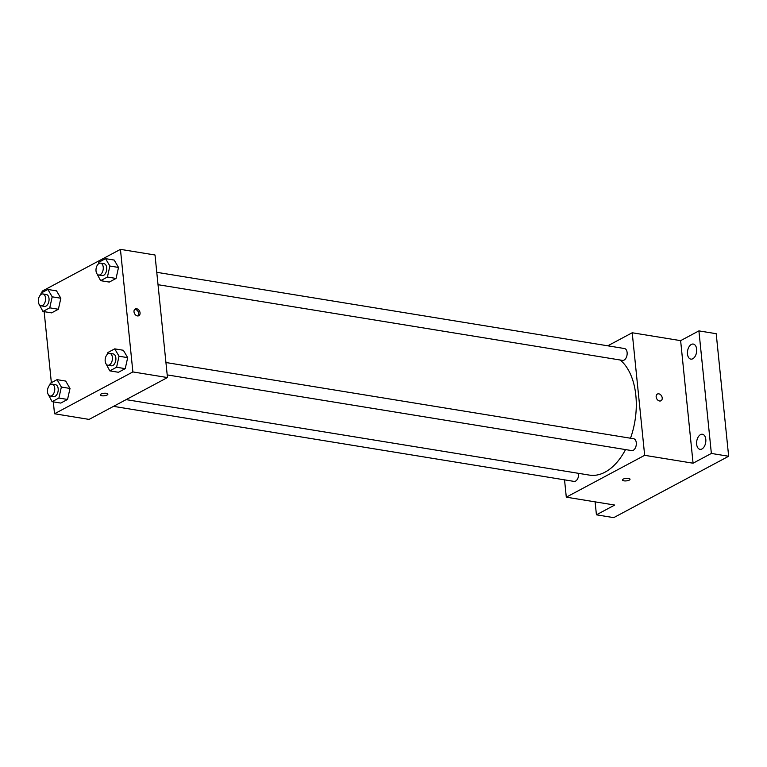 <?xml version="1.0" encoding="UTF-8"?>
<svg xmlns="http://www.w3.org/2000/svg" width="767" height="767" viewBox="0 0 767 767"><rect width="100%" height="100%" fill="white"/><g stroke="black" fill="none" stroke-linecap="round" stroke-linejoin="round"><path stroke-width="1.15" d="M607.78 345.812L632.219 332.763L680.626 340.644L698.91 330.884L716.205 333.703L728.65 456.26L613.715 517.639L596.429 514.82L595.106 501.858M698.91 330.884L711.364 453.441L728.65 456.26M711.364 453.441L693.071 463.21L644.663 455.32L566.295 497.169L614.712 505.05L596.429 514.82M630.014 479.241A3.806 1.266 -5.8 0 1 627.972 480.593A3.806 1.266 -5.8 0 1 623.945 480.842A3.806 1.266 -5.8 0 1 622.44 480.008A3.806 1.266 -5.8 0 1 626.102 478.368A3.806 1.266 -5.8 0 1 630.023 479.241A3.806 1.266 -5.8 0 1 627.972 480.593A3.806 1.266 -5.8 0 1 623.945 480.842A3.806 1.266 -5.8 0 1 622.44 480.008M692.793 358.755A7.632 4.525 99.3 0 1 690.837 359.119A7.632 4.525 99.3 0 1 687.433 352.475A7.632 4.525 99.3 0 1 691.335 344.441A7.632 4.525 99.3 0 1 693.291 344.067A7.632 4.525 99.3 0 1 696.695 350.72A7.632 4.525 99.3 0 1 692.793 358.755M701.958 448.954A7.632 4.525 99.3 0 1 700.003 449.328A7.632 4.525 99.3 0 1 696.599 442.674A7.632 4.525 99.3 0 1 700.501 434.64A7.632 4.525 99.3 0 1 702.457 434.266A7.632 4.525 99.3 0 1 705.851 440.92A7.632 4.525 99.3 0 1 701.958 448.954M680.626 340.644L693.071 463.21M126.143 399.626L589.459 475.118A60.948 36.183 -80.7 0 0 625.536 449.587M630.503 438.225A60.948 36.183 -80.7 0 0 620.187 360.001M632.219 332.763L644.663 455.32M566.295 497.169L564.541 479.845M158.031 284.701L622.545 360.394A6.011 3.567 -80.7 0 0 627.032 355.035A6.011 3.567 -80.7 0 0 624.482 348.534L156.775 272.314M113.535 406.357L574.032 481.398A6.011 3.567 -80.7 0 0 578.586 473.344M167.196 374.9L631.711 450.593A6.011 3.567 -80.7 0 0 636.198 445.234A6.011 3.567 -80.7 0 0 633.638 438.734L165.94 362.523M657.386 394.056A3.806 2.79 -118.1 0 1 662.209 397.91A3.806 2.79 -118.1 0 1 660.981 400.777A3.806 2.79 -118.1 0 1 656.725 398.735A3.806 2.79 -118.1 0 1 657.396 394.056A3.806 2.79 -118.1 0 1 662.209 397.91A3.806 2.79 -118.1 0 1 660.981 400.777M42.195 292.486L42.07 291.211L120.438 249.361L155.011 254.999L167.465 377.556L89.097 419.405L54.524 413.768L53.306 401.86M120.438 249.361L132.883 371.928L167.465 377.556M132.883 371.928L54.524 413.768M107.869 394.152A3.806 1.266 -5.8 0 1 105.817 395.504A3.806 1.266 -5.8 0 1 101.79 395.753A3.806 1.266 -5.8 0 1 100.285 394.919A3.806 1.266 -5.8 0 1 103.948 393.279A3.806 1.266 -5.8 0 1 107.869 394.152A3.806 1.266 -5.8 0 1 105.827 395.504A3.806 1.266 -5.8 0 1 101.79 395.762A3.806 1.266 -5.8 0 1 100.285 394.919M98.397 263.915L98.761 262.276L105.549 258.652L114.197 260.061L118.521 267.443L116.057 278.45L109.278 282.074L116.057 278.45L118.521 267.443L109.873 266.034L107.418 277.04L100.63 280.664L96.421 272.774M49.884 384.919L50.248 383.279L57.036 379.655L65.684 381.065L70.008 388.447L67.544 399.454L60.756 403.078L67.544 399.454L70.008 388.447L61.36 387.038L58.906 398.044L52.118 401.668L47.899 393.778M51.36 382.685L44.15 311.651M107.562 354.114L107.926 352.484L114.714 348.86L123.353 350.27L127.686 357.643L125.222 368.649L118.434 372.273L125.222 368.649L127.686 357.643L119.038 356.233L116.574 367.24L109.796 370.864L105.578 362.973M40.718 294.71L41.082 293.08L47.87 289.456L56.518 290.866L60.842 298.238L58.388 309.245L51.6 312.869L58.388 309.245L60.842 298.238L52.204 296.829L49.74 307.835L42.952 311.46L38.743 303.569M140.064 312.831A3.806 2.79 -118.1 0 1 138.827 315.697A3.806 2.79 -118.1 0 1 134.57 313.645A3.806 2.79 -118.1 0 1 135.241 308.976A3.806 2.79 -118.1 0 1 140.064 312.831M134.647 309.446A3.806 2.79 -118.1 0 1 138.741 313.53A3.806 2.79 -118.1 0 1 138.108 315.927M47.87 289.456L52.204 296.829M40.987 305.822L44.448 306.388A6.011 3.567 -80.7 0 0 48.935 301.028A6.011 3.567 -80.7 0 0 46.375 294.528L42.923 293.962A6.011 3.567 -80.7 0 0 38.35 301.815A6.011 3.567 -80.7 0 0 40.987 305.822A6.011 3.567 -80.7 0 0 45.474 300.463A6.011 3.567 -80.7 0 0 42.923 293.962M49.74 307.835L58.388 309.245M42.952 311.46L51.6 312.869M56.518 290.866L60.842 298.238M105.549 258.652L109.873 266.034M98.665 275.027L102.126 275.583A6.011 3.567 -80.7 0 0 106.613 270.233A6.011 3.567 -80.7 0 0 104.053 263.723L100.602 263.167A6.011 3.567 -80.7 0 0 96.028 271.019A6.011 3.567 -80.7 0 0 98.665 275.027A6.011 3.567 -80.7 0 0 103.152 269.668A6.011 3.567 -80.7 0 0 100.602 263.167M107.418 277.04L116.057 278.45M100.63 280.664L109.278 282.074M114.197 260.061L118.521 267.443M57.036 379.655L61.36 387.038M50.152 396.031L53.613 396.587A6.011 3.567 -80.7 0 0 58.091 391.237A6.011 3.567 -80.7 0 0 55.54 384.727L52.079 384.171A6.011 3.567 -80.7 0 0 47.516 392.023A6.011 3.567 -80.7 0 0 50.152 396.031A6.011 3.567 -80.7 0 0 54.639 390.671A6.011 3.567 -80.7 0 0 52.079 384.171M58.906 398.044L67.544 399.454M52.118 401.668L60.756 403.078M65.684 381.065L70.008 388.447M114.714 348.86L119.038 356.233M107.831 365.226L111.282 365.792A6.011 3.567 -80.7 0 0 115.769 360.432A6.011 3.567 -80.7 0 0 113.219 353.932L109.758 353.366A6.011 3.567 -80.7 0 0 105.184 361.219A6.011 3.567 -80.7 0 0 107.831 365.226A6.011 3.567 -80.7 0 0 112.318 359.867A6.011 3.567 -80.7 0 0 109.758 353.366M116.574 367.24L125.222 368.649M109.796 370.864L118.434 372.273M123.353 350.27L127.686 357.643"/></g></svg>
